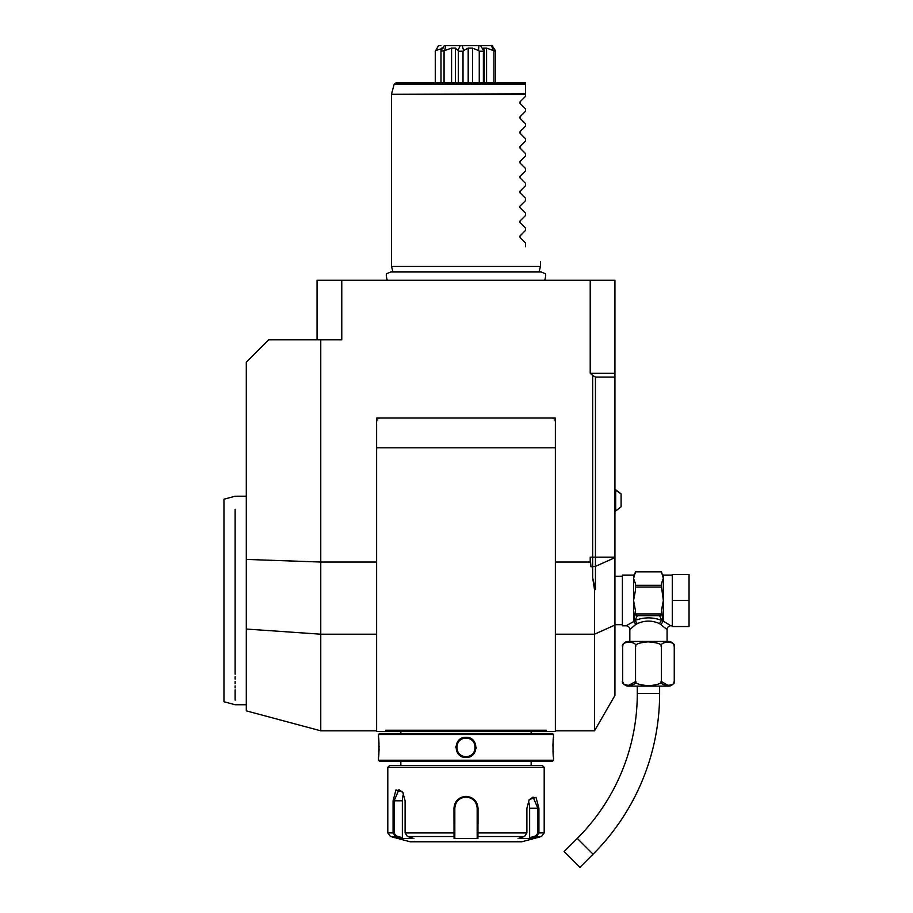 <?xml version="1.0" encoding="UTF-8"?>
<svg xmlns="http://www.w3.org/2000/svg" width="913" height="913" viewBox="0 0 913 913"><rect width="100%" height="100%" fill="white"/><g stroke="black" fill="none" stroke-linecap="round" stroke-linejoin="round"><path stroke-width="1.37" d="M590.22 280.245L614.94 280.245L614.94 625.051L594.523 634.204L594.523 589.844L592.663 577.803L592.663 375.448L590.22 373.337L590.22 280.245L341.77 280.245L341.77 339.819L268.639 339.819L246.293 362.164L246.293 559.418L320.771 562.043L320.771 339.819M376.624 562.043L320.771 562.043L320.771 730.811L246.293 710.85L246.293 559.418M590.22 562.043L590.22 557.147L590.951 566.779L590.22 562.043L555.366 562.043M376.624 731.553L386.233 731.553L385.628 730.24L386.245 731.553L376.624 731.553L376.624 418.017L555.366 418.017L555.366 731.553L545.746 731.553L555.366 731.553M317.051 339.819L317.051 280.245L341.77 280.245M362.803 280.245L361.525 280.245L362.803 280.245M360.258 280.245L359.003 280.245L360.258 280.245M357.736 280.245L356.492 280.245L357.736 280.245M614.94 625.051L614.94 695.432L594.523 730.811L594.523 634.204L555.366 634.204M592.663 577.803L595.447 589.627L595.447 377.058L614.94 377.058M594.523 589.844L595.447 589.627M614.94 373.337L590.22 373.337M595.447 377.058L592.663 375.448M393.069 731.553L407.278 731.553L386.245 731.553L385.628 730.24L546.362 730.24L545.746 731.553L546.362 730.24L545.746 731.553L400.088 731.553L538.921 731.553M551.635 418.017A3.72 3.72 0 0 1 555.366 421.738M376.624 421.738A3.72 3.72 0 0 1 380.356 418.017M552.388 733.413L379.603 733.413L378.484 734.531L378.484 737.327C379.135 736.734 379.135 758.018 378.484 757.436L378.484 760.221L553.506 760.221L553.506 757.436C552.856 758.018 552.856 736.734 553.506 737.327L553.506 734.531L552.388 733.413M553.506 734.531L378.484 734.531M465.995 757.436C452.882 757.995 452.939 736.723 465.995 737.327C479.108 736.757 479.051 758.03 465.995 757.436L465.995 756.683C453.989 757.311 454.023 737.419 465.995 738.069C478.001 737.442 477.967 757.334 465.995 756.683A9.313 9.313 0 0 1 456.683 747.382A9.313 9.313 0 0 1 465.995 738.069A9.313 9.313 0 0 1 475.308 747.382A9.313 9.313 0 0 1 465.995 756.683M378.484 757.436L378.564 756.774M378.598 756.466L378.758 754.789M378.998 751.057L379.066 748.786M379.078 747.074L379.066 746.298M378.998 743.593L378.884 741.653M378.804 740.546L378.712 739.484M553.472 737.59L553.404 738.218M553.346 738.765L553.278 739.484M553.175 740.671L553.118 741.516M552.981 743.821L552.924 746.047M552.993 751.079L553.118 753.362M476.084 748.42L476.141 747.382M455.907 746.343L455.861 747.37M553.506 760.221L552.388 761.339L379.603 761.339L378.484 760.221M387.797 767.297L544.194 767.297L542.333 765.436L389.657 765.436L387.797 767.297L387.797 832.93L393.069 832.93L393.069 800.815L395.98 789.905L402.759 792.096L405.098 800.815L405.098 832.93L407.46 836.525L413.92 838.499L401.971 838.499L395.512 836.525L393.069 832.93L394.131 832.93L394.131 800.815L398.924 789.642L402.93 792.381M544.194 767.297L544.194 832.93L538.921 832.93L536.479 836.525L530.019 838.499L518.07 838.499L524.53 836.525L526.892 832.93L526.892 808.256L529.243 799.548L535.999 797.346L538.921 808.256L538.921 832.93L538.921 808.256L537.86 808.256L537.86 832.93L535.92 835.806L529.631 837.723L529.631 808.256A11.173 5.581 -90 0 0 528.365 801.169M478.024 823.526L478.024 808.256L477.944 836.525L477.168 835.806L477.168 837.723L477.168 808.256L477.168 832.93L526.892 832.93M453.966 808.199L453.966 808.256C454.663 801.055 458.668 797.083 465.995 796.341C473.322 797.083 477.339 801.055 478.024 808.256L477.168 808.256C476.518 801.5 472.786 797.768 465.995 797.083C459.193 797.779 455.473 801.5 454.822 808.256A11.173 11.173 0 0 1 454.845 807.606M529.061 799.834L533.066 797.083L537.86 808.256L529.631 808.256M401.971 838.499L402.359 837.723L396.071 835.806L395.512 836.525L390.559 836.525L410.142 841.775L521.848 841.775L541.432 836.525L536.479 836.525L535.92 835.806M524.53 836.525L477.944 836.525L477.944 838.499L454.046 838.499L453.966 808.256L454.822 808.256L454.822 832.93L454.822 808.256M396.071 835.806L394.131 832.93M407.46 836.525L454.046 836.525L454.822 835.806L454.822 832.93L405.098 832.93M454.902 806.944A11.173 11.173 0 0 1 455.005 806.282M455.005 806.259A11.173 11.173 0 0 1 455.142 805.62M455.541 804.33A11.173 11.173 0 0 1 455.792 803.714M456.42 802.504A11.173 11.173 0 0 1 456.785 801.934M459.65 799.069A11.173 11.173 0 0 1 460.22 798.704M461.419 798.065A11.173 11.173 0 0 1 462.035 797.814M463.325 797.414A11.173 11.173 0 0 1 464.649 797.175M465.322 797.106A11.173 11.173 0 0 1 466.669 797.106M467.342 797.175A11.173 11.173 0 0 1 468.666 797.414M469.955 797.814A11.173 11.173 0 0 1 470.572 798.065M471.77 798.704A11.173 11.173 0 0 1 472.341 799.069M475.205 801.934A11.173 11.173 0 0 1 475.57 802.504M476.198 803.702A11.173 11.173 0 0 1 476.449 804.33M476.848 805.62A11.173 11.173 0 0 1 476.974 806.202M476.985 806.282A11.173 11.173 0 0 1 477.088 806.944M477.145 807.606A11.173 11.173 0 0 1 477.168 808.256M477.168 835.578L477.168 833.558M477.944 838.499L477.168 837.723M530.019 838.499L529.631 837.723M402.359 837.723L402.359 800.815L393.069 800.815M402.359 800.815A11.173 5.581 90 0 1 403.626 793.728M454.822 837.723L454.822 835.806L454.046 838.499M454.822 835.578L454.822 833.558M667.072 641.44L667.072 629.525L659.608 623.682C652.179 620.247 644.738 620.247 637.297 623.682L635.071 620.463L637.285 615.682L659.631 615.682L661.845 620.463C652.921 617.028 643.996 617.028 635.071 620.463L633.964 621.388L635.425 610.363L633.565 600.48L635.425 590.585L635.425 583.498L633.565 578.545L633.565 575.156L622.392 575.156L622.392 625.793L626.113 625.793A3.72 3.72 -132.6 0 1 629.833 629.525L635.893 624.389L633.805 621.468L626.113 625.793M633.862 625.998L635.174 624.949M637.297 623.682L635.893 624.389L633.805 621.468M629.833 641.44L629.833 629.525M674.091 645.696L674.25 647.02A5.581 5.581 0 0 0 668.67 641.44L628.247 641.44A5.581 5.581 0 0 0 622.655 647.02L622.814 645.696M635.551 647.02C638.381 640.721 619.824 640.709 622.655 647.02L622.655 680.539C619.813 686.85 638.392 686.838 635.551 680.539C634.375 683.278 638.849 684.99 648.96 685.697C658.376 684.841 662.507 683.118 661.354 680.539C658.535 686.85 677.092 686.85 674.25 680.539L674.25 647.02C677.081 640.709 658.535 640.709 661.354 647.02C662.53 644.293 658.068 642.569 647.956 641.862C638.541 642.718 634.409 644.441 635.551 647.02L635.551 680.539M661.354 680.676L661.354 646.997M626.272 642.216L630.951 641.999M635.448 681.623L628.098 685.663M668.681 685.674L661.457 681.623M674.25 680.539A5.581 5.581 0 0 1 668.67 686.12L628.247 686.12A5.581 5.581 0 0 1 622.655 680.539M637.285 686.12L637.285 693.572A204.797 204.797 0 0 1 577.301 838.385L564.131 851.555L579.938 867.35L593.096 854.18L577.301 838.385M659.631 686.12L659.631 693.572A227.143 227.143 0 0 1 593.096 854.18M667.072 629.525A3.72 3.72 132.6 0 1 670.793 625.793L664.162 621.673M664.961 622.13L665.942 622.712M663.112 621.468L661.012 624.378L663.352 621.228A1.86 1.529 180 0 0 662.941 621.262L661.845 620.463A3.72 2.111 -66.6 0 0 659.608 623.682M672.288 600.48L672.288 574.414L689.041 574.414L689.041 600.48L672.288 600.48L672.288 626.546L689.041 626.546L689.041 600.48M635.425 587.025L661.491 587.025L663.352 600.48L661.491 610.272M663.055 579.093L661.491 583.464M635.425 612.943L635.631 613.924L661.286 613.924L661.491 610.363L662.941 621.262M659.631 615.682L661.286 613.924M660.361 615.408A1.86 1.609 -0 0 0 661.491 613.924A1.86 1.609 -0 0 1 661.115 614.894M661.491 612.943L661.491 613.924L661.491 612.943M635.425 613.924A1.86 1.609 0 0 0 636.555 615.408L637.285 615.682M633.964 621.262A1.86 1.529 -0 0 0 633.565 621.228L633.565 578.545L635.425 571.823L661.491 571.823L663.352 578.545L663.352 621.228M635.425 612.178L635.425 613.422M635.631 613.924L636.555 615.408M661.491 571.8L635.425 571.8M661.491 583.498L661.491 587.025M635.425 585.279L661.491 585.279M621.091 506.806L615.682 510.972L621.091 506.806L621.091 493.899L615.682 489.745L615.682 510.972L614.94 510.972M540.473 266.459L391.517 266.459L393.001 271.971L390.798 271.971L541.192 271.971L538.99 271.971L540.473 266.459L540.473 261.62M525.58 96.287L520.033 101.834L520.033 103.409L520.033 101.834L525.58 96.287L525.58 84.27L525.58 93.822L391.517 94.301L525.58 94.301M520.033 101.834L520.033 103.409L519.782 102.222M525.58 108.955L520.033 103.409L525.58 108.955L525.58 111.181L519.782 117.115M525.58 111.181L520.033 116.727L520.033 118.302L525.58 123.848L520.033 118.302L520.033 116.727L520.033 118.302M520.033 131.62L520.033 133.207L520.033 131.62L520.033 133.207L520.033 131.62L520.033 133.207L520.033 131.62L520.033 133.207L520.033 131.62L520.033 133.207L520.033 131.62L520.033 133.207L520.033 131.62L520.033 133.207L520.033 131.62L520.033 133.207L520.033 131.62L520.033 133.207L520.033 131.62L525.58 126.074L519.782 132.008M525.58 138.742L520.033 133.207L525.58 138.742L525.58 140.967L519.782 146.902M520.033 146.514L520.033 148.1L525.58 153.646L520.033 148.1L520.033 146.514L520.033 148.1L520.033 146.514L520.033 148.1L520.033 146.514L520.033 148.1L520.033 146.514L520.033 148.1L520.033 146.514L520.033 148.1L520.033 146.514L520.033 148.1L520.033 146.514L520.033 148.1L520.033 146.514L520.033 148.1L520.033 146.514L525.58 140.967M520.033 161.407L520.033 162.993L520.033 161.407L520.033 162.993L520.033 161.407L520.033 162.993L520.033 161.407L520.033 162.993L520.033 161.407L520.033 162.993L520.033 161.407L520.033 162.993L520.033 161.407L520.033 162.993L520.033 161.407L520.033 162.993L520.033 161.407L520.033 162.993L520.033 161.407L525.58 155.861L519.782 161.795M525.58 168.54L520.033 162.993L525.58 168.54L525.58 170.765L519.782 176.688M520.033 176.3L520.033 177.887L525.58 183.433L520.033 177.887L520.033 176.3L520.033 177.887L520.033 176.3L520.033 177.887L520.033 176.3L520.033 177.887L520.033 176.3L520.033 177.887L520.033 176.3L520.033 177.887L520.033 176.3L520.033 177.887L520.033 176.3L520.033 177.887L520.033 176.3L520.033 177.887L520.033 176.3L525.58 170.765M525.58 200.552L520.033 206.098L525.58 200.552L525.58 198.326L520.033 192.78L520.033 191.205L520.033 192.78L520.033 191.205L520.033 192.78L520.033 191.205L520.033 192.78L520.033 191.205L520.033 192.78L520.033 191.205L520.033 192.78L520.033 191.205L520.033 192.78L520.033 191.205L520.033 192.78L520.033 191.205L520.033 192.78L520.033 191.205L520.033 192.78L520.033 191.205L525.58 185.659L519.782 191.593M525.58 215.445L520.033 220.992L525.58 215.445L525.58 213.22L520.033 207.673L519.782 206.486M520.033 220.992L520.033 222.567L519.782 221.38M525.58 228.113L520.033 222.567L525.58 228.113L525.58 230.338L519.782 236.273M525.58 230.338L520.033 235.885L520.033 237.46L525.58 243.006L520.033 237.46L520.033 235.885L520.033 237.46M525.58 246.727C545.734 266.893 545.734 266.893 525.58 246.727L525.58 243.006M520.033 207.673L525.58 213.22M520.033 192.78L525.58 198.326M525.58 185.659L525.58 183.433M525.58 155.861L525.58 153.646M525.58 126.074L525.58 123.848M391.586 93.822L394.142 84.27L525.58 84.27L525.58 82.889L484.232 82.889L484.232 49.998L483.628 50.535L480.603 45.65L492.153 45.65L495.348 50.535L492.153 45.65M443.216 48.104L435.821 50.535L438.514 45.65L435.273 51.231L435.364 82.889L395.945 82.889L525.58 82.889M435.364 82.889L441.002 82.889L440.99 50.729M444.06 51.231L444.06 82.889L441.002 82.889L441.002 51.231L444.768 50.535L445.59 45.65L480.603 45.65M444.06 82.889L455.37 82.889L455.37 48.104L451.581 48.104L451.581 82.889M463.017 51.231L463.017 82.889L458.337 82.889L458.337 51.231L463.017 51.231L463.644 50.535L462.206 45.65M478.869 45.65L478.538 50.535L472.5 48.104L472.5 82.889L484.232 82.889M491.468 45.65L493.34 50.535L495.588 51.231L495.588 82.889M493.967 51.231L493.967 82.889M493.34 50.535L486.583 48.104L486.583 82.889M486.583 48.104L483.764 48.104L483.365 51.231L483.365 82.889M478.538 50.535L479.257 51.231L483.365 51.231M479.257 51.231L479.257 82.889M472.5 48.104L468.186 48.104L468.186 82.889M468.186 48.104L463.644 50.535M460.232 45.65L457.87 50.535L458.337 51.231M457.87 50.535L455.37 48.104M451.581 48.104L444.768 50.535M440.99 50.535L444.3 45.65L445.59 45.65M441.721 48.104L441.721 49.553M435.364 51.231L435.821 50.535M435.273 51.231L435.273 82.889M495.588 51.231L495.348 50.535M438.502 45.65L440.865 45.65M235.132 674.205C235.132 714.617 235.132 714.617 235.132 674.205L235.132 509.294M235.132 676.727L235.132 679.158M235.132 681.497L235.132 683.734M235.132 685.88L235.132 687.911M235.132 689.84L235.132 700.145M235.132 532.29L235.132 534.265M223.959 533.706L223.959 667.243L223.959 499.206L235.132 496.216L246.293 496.216M246.293 704.745L235.132 704.745L223.959 701.743L223.959 667.243M614.94 557.147L590.22 557.147M614.94 557.626L595.447 566.368L590.951 566.779M376.624 634.204L320.771 634.204L246.293 629.046M538.921 832.93L537.86 832.93M465.995 796.341L465.995 797.083M465.995 737.327L465.995 738.069M659.631 693.572L637.285 693.572M672.288 575.156L663.352 575.156L663.352 578.545M555.366 730.811L594.523 730.811M555.366 447.804L376.624 447.804M320.771 730.811L376.624 730.811M531.149 733.413L531.149 731.633M400.841 733.413L400.841 731.633M400.841 765.436L400.841 761.339M531.149 765.436L531.149 761.339M541.432 836.525L544.194 832.93M390.559 836.525L387.797 832.93M614.94 624.686L622.392 624.686M614.94 576.274L622.392 576.274M670.793 625.793L672.288 625.793M633.565 575.156L635.425 573.296M663.352 575.156L661.491 573.296M614.94 489.745L621.091 493.899M544.707 280.245C546.054 275.532 546.054 273.272 544.707 273.466L541.192 271.971M387.283 280.245C385.937 275.532 385.937 273.272 387.283 273.466L390.798 271.971M391.517 266.459L391.517 94.301M394.142 84.27L395.945 82.889"/></g></svg>
